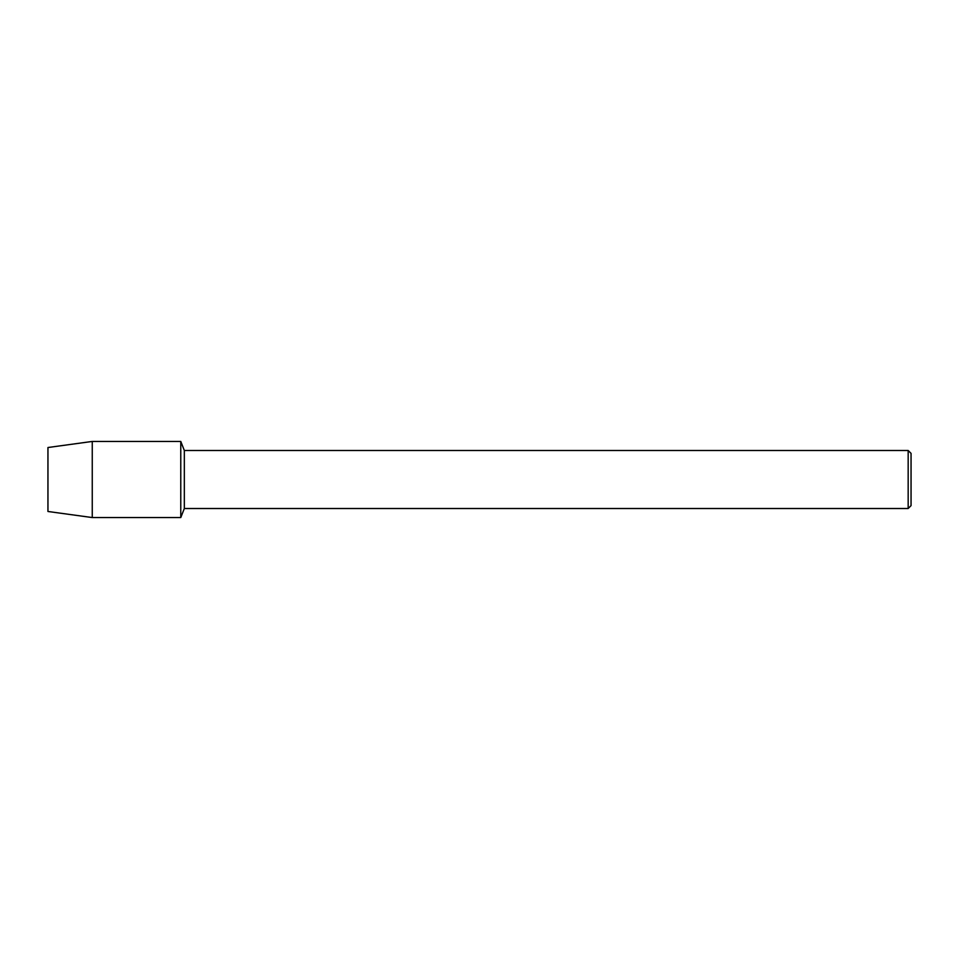 <?xml version="1.0" encoding="UTF-8"?>
<svg xmlns="http://www.w3.org/2000/svg" width="959" height="959" viewBox="0 0 959 959"><rect width="100%" height="100%" fill="white"/><g stroke="black" fill="none" stroke-linecap="round" stroke-linejoin="round"><path stroke-width="1.44" d="M47.95 511.483L47.95 447.517L92.256 441.44L180.772 441.44L184.332 450.49L908.173 450.49L911.05 453.367L911.05 505.633L908.173 508.51L184.332 508.51L180.772 517.56L180.772 441.44L180.772 517.56L92.256 517.56L47.95 511.483L47.95 447.517M184.332 508.51L184.332 450.49M908.173 508.51L908.173 450.49M92.256 517.56L92.256 441.44"/></g></svg>
